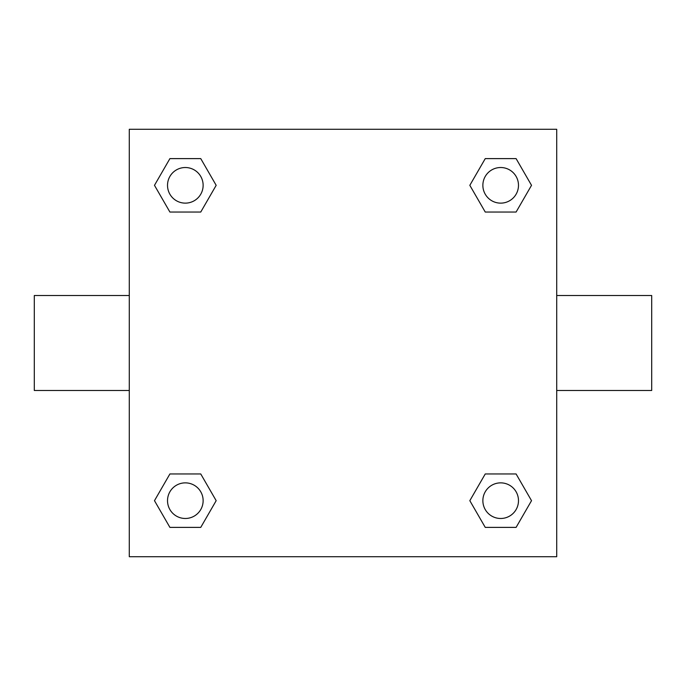 <?xml version="1.0" encoding="UTF-8"?>
<svg xmlns="http://www.w3.org/2000/svg" width="686" height="686" viewBox="0 0 686 686"><rect width="100%" height="100%" fill="white"/><g stroke="black" fill="none" stroke-linecap="round" stroke-linejoin="round"><path stroke-width="1.03" d="M200.749 212.043L169.905 212.043L154.479 185.323L169.905 158.612L200.749 158.612L216.176 185.323L200.749 212.043L169.905 212.043L189.413 212.043M189.413 473.957L200.749 473.957L216.176 500.677L200.749 527.388L169.905 527.388L154.479 500.677L169.905 473.957L200.749 473.957M496.587 212.043L485.251 212.043L469.824 185.323L485.251 158.612L516.095 158.612L531.521 185.323L516.095 212.043L485.251 212.043M485.251 473.957L516.095 473.957L531.521 500.677L516.095 527.388L485.251 527.388L469.824 500.677L485.251 473.957L516.095 473.957L496.587 473.957M556.715 390.488L651.7 390.488L651.7 295.512L556.715 295.512M129.285 295.512L34.3 295.512L34.3 390.488L129.285 390.488M129.285 129.285L556.715 129.285L556.715 556.715L129.285 556.715L129.285 129.285M516.095 527.388L485.251 527.388L516.095 527.388M518.487 500.677A17.81 17.81 0 0 0 491.768 485.251A17.81 17.81 0 0 0 491.768 516.095A17.81 17.81 0 0 0 518.487 500.677M200.749 527.388L169.905 527.388L200.749 527.388M203.133 500.677A17.81 17.81 0 0 0 176.422 485.251A17.81 17.81 0 0 0 176.422 516.095A17.81 17.81 0 0 0 203.133 500.677M485.251 158.612L516.095 158.612L485.251 158.612M518.487 185.323A17.81 17.81 0 0 0 491.768 169.905A17.81 17.81 0 0 0 491.768 200.749A17.81 17.81 0 0 0 518.487 185.323M169.905 158.612L200.749 158.612L169.905 158.612M203.133 185.323A17.81 17.81 0 0 0 176.422 169.905A17.81 17.81 0 0 0 176.422 200.749A17.81 17.81 0 0 0 203.133 185.323"/></g></svg>
